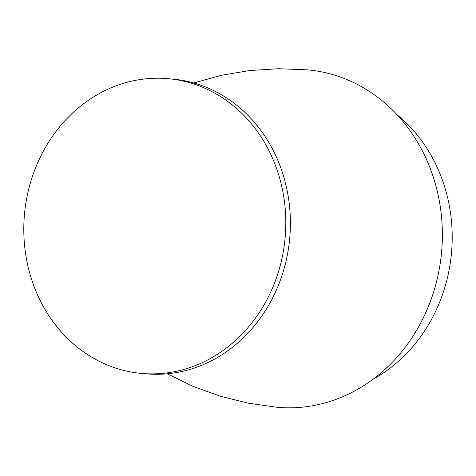 <?xml version="1.0" encoding="UTF-8"?>
<svg xmlns="http://www.w3.org/2000/svg" width="476" height="476" viewBox="0 0 476 476"><rect width="100%" height="100%" fill="white"/><g stroke="black" fill="none" stroke-linecap="round" stroke-linejoin="round"><path stroke-width="0.71" d="M396.99 114.686A154.605 136.725 95.2 0 1 452.2 238.75A154.605 136.725 95.2 0 1 372.887 379.33M167.272 373.803L193.018 386.345L220.144 396.169L248.27 403.178L277.032 407.283A169.402 149.809 -84.8 0 0 442.371 236.477A169.402 149.809 -84.8 0 0 307.758 69.877L278.728 68.717L249.799 70.525L221.346 75.291L193.762 82.973M141.378 373.41L145.965 373.827A147.971 130.858 -84.8 0 0 290.39 224.63A147.971 130.858 -84.8 0 0 172.812 79.099L168.224 78.683A147.971 130.858 -84.8 0 0 23.8 227.885A147.971 130.858 -84.8 0 0 141.378 373.41A147.971 130.858 -84.8 0 0 285.802 224.214A147.971 130.858 -84.8 0 0 168.224 78.683"/></g></svg>
